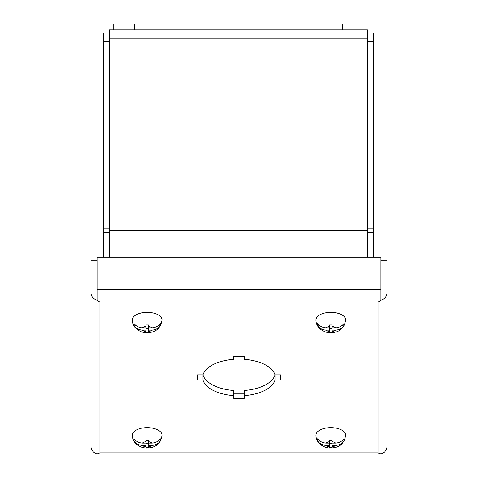 <?xml version="1.0" encoding="UTF-8"?>
<svg xmlns="http://www.w3.org/2000/svg" width="478" height="478" viewBox="0 0 478 478"><rect width="100%" height="100%" fill="white"/><g stroke="black" fill="none" stroke-linecap="round" stroke-linejoin="round"><path stroke-width="0.72" d="M367.48 257.176L367.48 29.881L363.077 29.881L363.077 23.9L342.302 23.9L342.302 29.881L363.077 29.881M342.302 23.9L113.758 23.9L113.758 29.881L109.354 29.881L109.354 38.861L367.48 38.861M109.354 257.176L109.354 38.861M109.354 32.874L103.373 32.874L103.373 257.176M367.48 32.874L373.467 32.874L373.467 257.176M113.758 29.881L342.302 29.881M132.334 319.836A14.836 7.487 0 0 1 132.334 319.74A14.836 7.487 0 0 1 147.17 312.355A14.836 7.487 0 0 1 162 319.74A14.836 7.487 0 0 1 162 319.836M142.444 327.836L145.921 327.836L145.921 326.414A5.246 2.647 0 0 0 142.444 327.836C138.817 327.579 136.009 326.145 134.025 323.528A13.342 6.728 180 0 0 133.828 324.682A13.342 6.728 180 0 0 134.025 325.835L136.385 325.835M145.921 326.414L145.921 324.98L148.413 324.98L148.413 326.414A5.246 2.647 0 0 1 151.89 327.836C155.505 327.585 158.308 326.151 160.309 323.528A13.342 6.728 180 0 1 160.506 324.682A13.342 6.728 180 0 1 160.309 325.835C158.326 328.446 155.517 329.886 151.89 330.143A5.246 2.647 0 0 1 148.413 331.559L148.413 332.318L145.921 332.318L145.921 331.559A5.246 2.647 0 0 1 142.444 330.143C138.835 329.892 136.027 328.458 134.025 325.835M145.921 328.35L148.413 328.35M151.89 330.143L148.413 330.143L148.413 331.559M148.413 330.143L148.413 327.836L151.89 327.836M157.955 325.835L160.309 325.835M148.413 326.414L148.413 327.836M145.921 327.836L145.921 330.143L142.444 330.143M145.921 331.559L145.921 330.143M316 319.836A14.836 7.487 0 0 1 316 319.74A14.836 7.487 0 0 1 330.83 312.355A14.836 7.487 0 0 1 345.666 319.74A14.836 7.487 0 0 1 345.666 319.836M326.11 327.836L329.587 327.836L329.587 326.414A5.246 2.647 0 0 0 326.11 327.836C322.483 327.579 319.674 326.145 317.691 323.528A13.342 6.728 180 0 0 317.494 324.682A13.342 6.728 180 0 0 317.691 325.835L320.051 325.835M329.587 326.414L329.587 324.98L332.079 324.98L332.079 326.414A5.246 2.647 0 0 1 335.556 327.836C339.165 327.585 341.973 326.151 343.975 323.528A13.342 6.728 180 0 1 344.172 324.682A13.342 6.728 180 0 1 343.975 325.835C341.991 328.446 339.183 329.886 335.556 330.143A5.246 2.647 0 0 1 332.079 331.559L332.079 332.318L329.587 332.318L329.587 331.559A5.246 2.647 0 0 1 326.11 330.143C322.495 329.892 319.692 328.458 317.691 325.835M329.587 328.35L332.079 328.35M335.556 330.143L332.079 330.143L332.079 331.559M332.079 330.143L332.079 327.836L335.556 327.836M341.621 325.835L343.975 325.835M332.079 326.414L332.079 327.836M329.587 327.836L329.587 330.143L326.11 330.143M329.587 331.559L329.587 330.143M132.334 435.141A14.836 7.487 0 0 1 132.334 435.04A14.836 7.487 0 0 1 147.17 427.655A14.836 7.487 0 0 1 162 435.04A14.836 7.487 0 0 1 162 435.141M142.444 443.136L145.921 443.136L145.921 441.72A5.246 2.647 0 0 0 142.444 443.136C138.817 442.879 136.009 441.445 134.025 438.828A13.342 6.728 180 0 0 133.828 439.981A13.342 6.728 180 0 0 134.025 441.134L136.385 441.134M145.921 441.72L145.921 440.28L148.413 440.28L148.413 441.72A5.246 2.647 0 0 1 151.89 443.136C155.505 442.885 158.308 441.451 160.309 438.828A13.342 6.728 180 0 1 160.506 439.981A13.342 6.728 180 0 1 160.309 441.134C158.326 443.751 155.517 445.185 151.89 445.442A5.246 2.647 0 0 1 148.413 446.858L148.413 447.617L145.921 447.617L145.921 446.858A5.246 2.647 0 0 1 142.444 445.442C138.835 445.191 136.027 443.757 134.025 441.134M145.921 443.65L148.413 443.65M151.89 445.442L148.413 445.442L148.413 446.858M148.413 445.442L148.413 443.136L151.89 443.136M157.955 441.134L160.309 441.134M148.413 441.72L148.413 443.136M145.921 443.136L145.921 445.442L142.444 445.442M145.921 446.858L145.921 445.442M316 435.141A14.836 7.487 0 0 1 316 435.04A14.836 7.487 0 0 1 330.83 427.655A14.836 7.487 0 0 1 345.666 435.04A14.836 7.487 0 0 1 345.666 435.141M326.11 443.136L329.587 443.136L329.587 441.72A5.246 2.647 0 0 0 326.11 443.136C322.483 442.879 319.674 441.445 317.691 438.828A13.342 6.728 180 0 0 317.494 439.981A13.342 6.728 180 0 0 317.691 441.134L320.051 441.134M329.587 441.72L329.587 440.28L332.079 440.28L332.079 441.72A5.246 2.647 0 0 1 335.556 443.136C339.165 442.885 341.973 441.451 343.975 438.828A13.342 6.728 180 0 1 344.172 439.981A13.342 6.728 180 0 1 343.975 441.134C341.991 443.751 339.183 445.185 335.556 445.442A5.246 2.647 0 0 1 332.079 446.858L332.079 447.617L329.587 447.617L329.587 446.858A5.246 2.647 0 0 1 326.11 445.442C322.495 445.191 319.692 443.757 317.691 441.134M329.587 443.65L332.079 443.65M335.556 445.442L332.079 445.442L332.079 446.858M332.079 445.442L332.079 443.136L335.556 443.136M341.621 441.134L343.975 441.134M332.079 441.72L332.079 443.136M329.587 443.136L329.587 445.442L326.11 445.442M329.587 446.858L329.587 445.442M244.192 395.647L244.192 398.455L233.808 398.455L233.808 395.647A36.358 18.343 180 0 1 203.013 380.112L197.45 380.112L197.45 374.866L203.013 374.866A36.358 18.343 180 0 1 233.808 359.331L233.808 356.522L244.192 356.522L244.192 359.331A36.358 18.343 180 0 1 274.987 374.866L280.55 374.866L280.55 380.112L274.987 380.112A36.358 18.343 180 0 1 244.192 395.647L244.192 390.478A36.358 18.343 180 0 0 274.987 374.943L274.987 380.112M97.034 453.897L99.962 452.875L99.962 302.102L378.038 302.102L378.038 452.875L99.962 452.875L96.974 453.909A8.974 7.75 0 0 1 90.987 446.601L90.987 292.877A8.974 7.75 180 0 0 96.974 300.184L99.962 302.102L97.034 300.148L97.034 257.176L380.966 257.176L380.966 289.823L97.034 289.823M380.966 289.823L380.966 300.148L378.038 302.102L381.026 300.184A8.974 7.75 180 0 0 387.013 292.877L387.013 446.601A8.974 7.75 0 0 1 381.026 453.909L378.038 452.875L380.966 454.1L97.034 453.939M233.808 393.286L244.192 393.286M203.013 380.112L203.013 374.943A36.358 18.343 180 0 0 233.808 390.478L233.808 395.647M96.974 300.184L96.974 260.229L90.987 260.229L90.987 292.877M387.013 292.877L387.013 260.229L381.026 260.229L381.026 300.184M274.987 374.943L280.55 374.943M197.45 374.943L203.013 374.943M96.974 292.877L97.034 293.444M381.026 292.877L380.966 293.444M367.48 229.034L109.354 229.034M109.354 230.533L367.48 230.533M103.373 232.72L109.354 232.72M109.354 228.233L103.373 228.233M103.373 41.849L109.354 41.849M367.48 232.72L373.467 232.72M373.467 228.233L367.48 228.233M367.48 41.849L373.467 41.849M134.533 23.9L134.533 29.881M132.334 319.74L132.328 320.045C132.161 328.667 141.775 333.268 147.116 332.676C155.649 332.574 160.614 328.368 162.006 320.045L162 319.74M316 319.74L315.994 320.045C315.827 328.667 325.44 333.268 330.782 332.676C339.314 332.574 344.28 328.368 345.672 320.045L345.666 319.74M132.334 435.04L132.328 435.344C132.161 443.966 141.775 448.567 147.116 447.976C155.649 447.874 160.614 443.668 162.006 435.344L162 435.04M316 435.04L315.994 435.344C315.827 443.966 325.44 448.567 330.782 447.976C339.314 447.874 344.28 443.668 345.672 435.344L345.666 435.04"/></g></svg>
